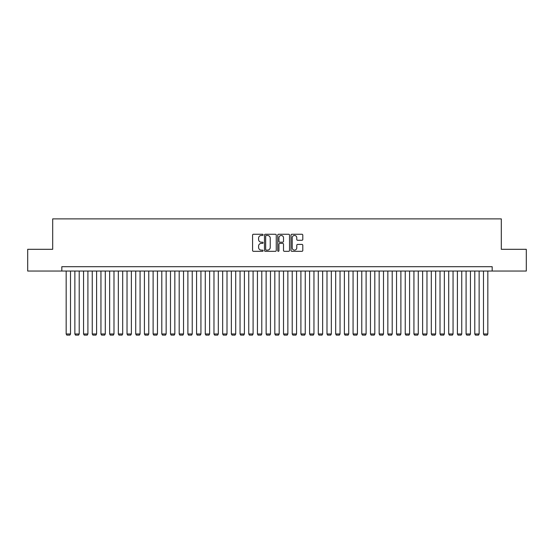 <?xml version="1.0" encoding="UTF-8"?>
<svg xmlns="http://www.w3.org/2000/svg" width="554" height="554" viewBox="0 0 554 554"><rect width="100%" height="100%" fill="white"/><g stroke="black" fill="none" stroke-linecap="round" stroke-linejoin="round"><path stroke-width="0.83" d="M263.088 234.854A0.596 0.596 0 0 0 262.492 234.259L253.427 234.259A0.852 0.852 0 0 0 252.576 235.111L252.576 250.47A0.852 0.852 0 0 0 253.427 251.322L262.492 251.322A0.596 0.596 0 0 0 263.088 250.727A0.596 0.596 0 0 0 262.492 250.131L261.322 250.131A2.728 2.728 0 0 1 258.586 247.396L258.586 246.114A2.728 2.728 0 0 1 261.322 243.386L262.492 243.386A0.596 0.596 0 0 0 263.088 242.791A0.596 0.596 0 0 0 262.492 242.195L261.322 242.195A2.728 2.728 0 0 1 258.586 239.46L258.586 238.178A2.728 2.728 0 0 1 261.322 235.45L262.492 235.45A0.596 0.596 0 0 0 263.088 234.854M301.937 240.27A0.852 0.852 0 0 0 302.796 239.418L302.796 235.111A0.852 0.852 0 0 0 301.937 234.259L291.868 234.259A0.852 0.852 0 0 0 291.016 235.111L291.016 250.47A0.852 0.852 0 0 0 291.868 251.322L301.937 251.322A0.852 0.852 0 0 0 302.796 250.47L302.796 245.263A0.852 0.852 0 0 0 301.937 244.411L297.63 244.411A0.852 0.852 0 0 0 296.778 245.263L296.778 247.846A2.285 2.285 0 0 1 294.493 250.131A2.285 2.285 0 0 1 292.214 247.846L292.214 237.735A2.285 2.285 0 0 1 294.493 235.45A2.285 2.285 0 0 1 296.778 237.735L296.778 239.418A0.852 0.852 0 0 0 297.63 240.27L301.937 240.27M61.826 271.044L27.7 271.044L27.7 249.307L52.692 249.307L52.692 218.878L501.308 218.878L501.308 249.307L526.3 249.307L526.3 271.044L492.174 271.044L492.174 266.696L61.826 266.696L61.826 271.044L492.174 271.044M276.252 235.111A0.852 0.852 0 0 0 275.4 234.259L265.331 234.259A0.852 0.852 0 0 0 264.48 235.111L264.48 250.47A0.852 0.852 0 0 0 265.331 251.322L275.4 251.322A0.852 0.852 0 0 0 276.252 250.47L276.252 235.111M278.6 234.259L288.669 234.259A0.852 0.852 0 0 1 289.52 235.111L289.52 250.47A0.852 0.852 0 0 1 288.669 251.322L284.361 251.322A0.852 0.852 0 0 1 283.51 250.47L283.51 244.238A0.852 0.852 0 0 0 282.651 243.386L279.798 243.386A0.852 0.852 0 0 0 278.939 244.238L278.939 250.727A0.596 0.596 0 0 1 278.343 251.322A0.596 0.596 0 0 1 277.748 250.727L277.748 235.111A0.852 0.852 0 0 1 278.6 234.259M266.266 235.45A0.596 0.596 0 0 0 265.671 236.046L265.671 249.529A0.596 0.596 0 0 0 266.266 250.131L267.506 250.131A2.728 2.728 0 0 0 270.234 247.396L270.234 238.178A2.728 2.728 0 0 0 267.506 235.45L266.266 235.45M283.51 237.777A2.285 2.285 0 0 0 281.224 235.492A2.285 2.285 0 0 0 278.939 237.777L278.939 241.336A0.852 0.852 0 0 0 279.798 242.195L282.651 242.195A0.852 0.852 0 0 0 283.51 241.336L283.51 237.777M70.517 271.044L70.517 333.986L66.168 333.986L66.168 271.044M70.517 333.986L69.866 335.122L66.826 335.122L66.168 333.986M79.215 271.044L79.215 333.986L74.866 333.986L74.866 271.044M79.215 333.986L78.557 335.122L75.517 335.122L74.866 333.986M87.906 271.044L87.906 333.986L83.557 333.986L83.557 271.044M87.906 333.986L87.255 335.122L84.208 335.122L83.557 333.986M96.597 271.044L96.597 333.986L92.255 333.986L92.255 271.044M96.597 333.986L95.946 335.122L92.906 335.122L92.255 333.986M105.295 271.044L105.295 333.986L100.946 333.986L100.946 271.044M105.295 333.986L104.644 335.122L101.597 335.122L100.946 333.986M113.986 271.044L113.986 333.986L109.644 333.986L109.644 271.044M113.986 333.986L113.335 335.122L110.294 335.122L109.644 333.986M122.683 271.044L122.683 333.986L118.334 333.986L118.334 271.044M122.683 333.986L122.032 335.122L118.985 335.122L118.334 333.986M131.374 271.044L131.374 333.986L127.032 333.986L127.032 271.044M131.374 333.986L130.723 335.122L127.683 335.122L127.032 333.986M140.072 271.044L140.072 333.986L135.723 333.986L135.723 271.044M140.072 333.986L139.421 335.122L136.374 335.122L135.723 333.986M148.763 271.044L148.763 333.986L144.414 333.986L144.414 271.044M148.763 333.986L148.112 335.122L145.072 335.122L144.414 333.986M157.461 271.044L157.461 333.986L153.112 333.986L153.112 271.044M157.461 333.986L156.803 335.122L153.763 335.122L153.112 333.986M166.152 271.044L166.152 333.986L161.803 333.986L161.803 271.044M166.152 333.986L165.501 335.122L162.454 335.122L161.803 333.986M174.842 271.044L174.842 333.986L170.5 333.986L170.5 271.044M174.842 333.986L174.191 335.122L171.151 335.122L170.5 333.986M183.54 271.044L183.54 333.986L179.191 333.986L179.191 271.044M183.54 333.986L182.889 335.122L179.842 335.122L179.191 333.986M192.231 271.044L192.231 333.986L187.889 333.986L187.889 271.044M192.231 333.986L191.58 335.122L188.54 335.122L187.889 333.986M200.929 271.044L200.929 333.986L196.58 333.986L196.58 271.044M200.929 333.986L200.278 335.122L197.231 335.122L196.58 333.986M209.62 271.044L209.62 333.986L205.278 333.986L205.278 271.044M209.62 333.986L208.969 335.122L205.929 335.122L205.278 333.986M218.318 271.044L218.318 333.986L213.969 333.986L213.969 271.044M218.318 333.986L217.667 335.122L214.62 335.122L213.969 333.986M227.008 271.044L227.008 333.986L222.66 333.986L222.66 271.044M227.008 333.986L226.357 335.122L223.317 335.122L222.66 333.986M235.706 271.044L235.706 333.986L231.357 333.986L231.357 271.044M235.706 333.986L235.048 335.122L232.008 335.122L231.357 333.986M244.397 271.044L244.397 333.986L240.048 333.986L240.048 271.044M244.397 333.986L243.746 335.122L240.706 335.122L240.048 333.986M253.095 271.044L253.095 333.986L248.746 333.986L248.746 271.044M253.095 333.986L252.437 335.122L249.397 335.122L248.746 333.986M261.786 271.044L261.786 333.986L257.437 333.986L257.437 271.044M261.786 333.986L261.135 335.122L258.088 335.122L257.437 333.986M270.477 271.044L270.477 333.986L266.135 333.986L266.135 271.044M270.477 333.986L269.826 335.122L266.786 335.122L266.135 333.986M279.174 271.044L279.174 333.986L274.826 333.986L274.826 271.044M279.174 333.986L278.524 335.122L275.476 335.122L274.826 333.986M287.865 271.044L287.865 333.986L283.523 333.986L283.523 271.044M287.865 333.986L287.214 335.122L284.174 335.122L283.523 333.986M296.563 271.044L296.563 333.986L292.214 333.986L292.214 271.044M296.563 333.986L295.912 335.122L292.865 335.122L292.214 333.986M305.254 271.044L305.254 333.986L300.905 333.986L300.905 271.044M305.254 333.986L304.603 335.122L301.563 335.122L300.905 333.986M313.952 271.044L313.952 333.986L309.603 333.986L309.603 271.044M313.952 333.986L313.294 335.122L310.254 335.122L309.603 333.986M322.643 271.044L322.643 333.986L318.294 333.986L318.294 271.044M322.643 333.986L321.992 335.122L318.952 335.122L318.294 333.986M331.34 271.044L331.34 333.986L326.992 333.986L326.992 271.044M331.34 333.986L330.683 335.122L327.643 335.122L326.992 333.986M340.031 271.044L340.031 333.986L335.682 333.986L335.682 271.044M340.031 333.986L339.38 335.122L336.333 335.122L335.682 333.986M348.722 271.044L348.722 333.986L344.38 333.986L344.38 271.044M348.722 333.986L348.071 335.122L345.031 335.122L344.38 333.986M357.42 271.044L357.42 333.986L353.071 333.986L353.071 271.044M357.42 333.986L356.769 335.122L353.722 335.122L353.071 333.986M366.111 271.044L366.111 333.986L361.769 333.986L361.769 271.044M366.111 333.986L365.46 335.122L362.42 335.122L361.769 333.986M374.809 271.044L374.809 333.986L370.46 333.986L370.46 271.044M374.809 333.986L374.158 335.122L371.111 335.122L370.46 333.986M383.5 271.044L383.5 333.986L379.158 333.986L379.158 271.044M383.5 333.986L382.849 335.122L379.809 335.122L379.158 333.986M392.197 271.044L392.197 333.986L387.848 333.986L387.848 271.044M392.197 333.986L391.546 335.122L388.499 335.122L387.848 333.986M400.888 271.044L400.888 333.986L396.539 333.986L396.539 271.044M400.888 333.986L400.237 335.122L397.197 335.122L396.539 333.986M409.586 271.044L409.586 333.986L405.237 333.986L405.237 271.044M409.586 333.986L408.928 335.122L405.888 335.122L405.237 333.986M418.277 271.044L418.277 333.986L413.928 333.986L413.928 271.044M418.277 333.986L417.626 335.122L414.579 335.122L413.928 333.986M426.968 271.044L426.968 333.986L422.626 333.986L422.626 271.044M426.968 333.986L426.317 335.122L423.277 335.122L422.626 333.986M435.666 271.044L435.666 333.986L431.317 333.986L431.317 271.044M435.666 333.986L435.015 335.122L431.968 335.122L431.317 333.986M444.356 271.044L444.356 333.986L440.014 333.986L440.014 271.044M444.356 333.986L443.706 335.122L440.665 335.122L440.014 333.986M453.054 271.044L453.054 333.986L448.705 333.986L448.705 271.044M453.054 333.986L452.403 335.122L449.356 335.122L448.705 333.986M461.745 271.044L461.745 333.986L457.403 333.986L457.403 271.044M461.745 333.986L461.094 335.122L458.054 335.122L457.403 333.986M470.443 271.044L470.443 333.986L466.094 333.986L466.094 271.044M470.443 333.986L469.792 335.122L466.745 335.122L466.094 333.986M479.134 271.044L479.134 333.986L474.785 333.986L474.785 271.044M479.134 333.986L478.483 335.122L475.443 335.122L474.785 333.986M487.832 271.044L487.832 333.986L483.483 333.986L483.483 271.044M487.832 333.986L487.174 335.122L484.134 335.122L483.483 333.986"/></g></svg>
